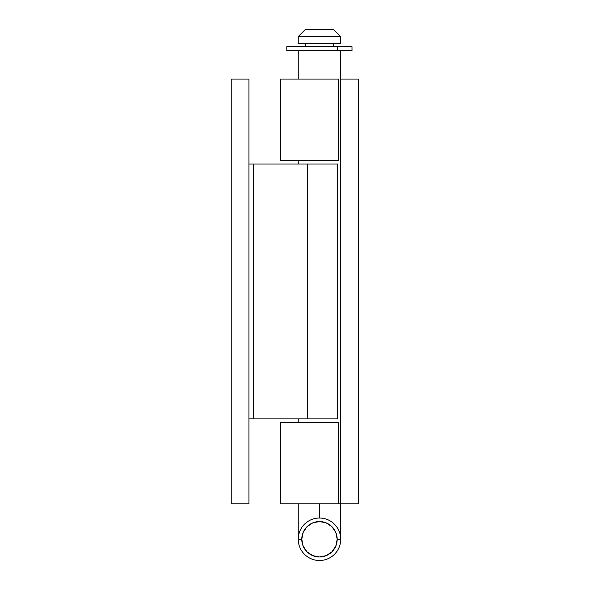<?xml version="1.0" encoding="UTF-8"?>
<svg xmlns="http://www.w3.org/2000/svg" width="590" height="590" viewBox="0 0 590 590"><rect width="100%" height="100%" fill="white"/><g stroke="black" fill="none" stroke-linecap="round" stroke-linejoin="round"><path stroke-width="0.89" d="M337.974 418.9L248.928 418.9L253.265 418.9L253.265 164.02L248.928 164.02L307.272 164.02L253.265 164.02L253.265 418.9L307.272 418.9L307.272 164.02L307.272 418.9L337.628 418.9L337.628 164.02L307.272 164.02L337.974 164.02M337.628 418.9L337.628 164.02M358.418 418.9L358.418 164.02M358.27 418.9L358.757 418.9M358.27 164.02L358.757 164.02M248.928 503.86L248.928 79.06L248.928 503.86L231.228 503.86L248.928 503.86M231.228 503.86L231.228 79.06L248.928 79.06L231.228 79.06L231.228 503.86M319.478 503.86L319.478 518.02L319.478 503.86M298.238 50.74L298.238 79.06L298.238 50.74M298.238 160.48L298.238 164.02L298.238 160.48M298.238 418.9L298.238 422.44L298.238 418.9M338.439 503.86L338.439 422.44L338.439 503.86L280.538 503.86L280.538 422.44L280.538 503.86L358.418 503.86L358.418 79.06L340.718 79.06L340.718 50.74L340.718 503.86L340.718 79.06L358.418 79.06L358.418 503.86L340.718 503.86L340.718 539.26A21.24 21.24 0 0 1 319.478 560.5A21.24 21.24 0 0 1 298.238 539.26A21.24 21.24 0 0 0 319.478 560.5A21.24 21.24 0 0 0 340.718 539.26L337.178 539.26A17.7 17.7 0 0 1 319.478 556.96A17.7 17.7 0 0 1 301.778 539.26L298.238 539.26L301.778 539.26L303.12 546.03L306.962 551.775L312.7 555.61L319.478 556.96L326.248 555.61L331.993 551.775L335.828 546.03L337.178 539.26L335.828 532.49L331.993 526.745L326.248 522.91L319.478 521.56L312.7 522.91L306.962 526.745L303.12 532.49L301.778 539.26A17.7 17.7 0 0 1 319.478 521.56A17.7 17.7 0 0 1 337.178 539.26L340.718 539.26A21.24 21.24 0 0 0 319.478 518.02A21.24 21.24 0 0 0 298.238 539.26A21.24 21.24 0 0 1 319.478 518.02A21.24 21.24 0 0 1 340.718 539.26M333.461 46.676L333.461 43.66L333.461 46.676M305.495 43.66L305.495 46.676L305.495 43.66M298.238 36.58L298.238 43.66L340.718 43.66L340.718 36.58L298.238 36.58L340.718 36.58L333.638 29.5L305.318 29.5L298.238 36.58L305.318 29.5L333.638 29.5L340.718 36.58L340.718 43.66L298.238 43.66L298.238 36.58M280.538 160.48L280.538 79.06L280.538 160.48L338.439 160.48L338.439 79.06L280.538 79.06L338.439 79.06L338.439 160.48L280.538 160.48M338.439 422.44L280.538 422.44L338.439 422.44M351.994 50.74L337.642 50.74L351.994 50.74L352.009 46.676L352.009 50.74L351.994 46.676L286.806 46.676L286.806 50.74L337.642 50.74L337.642 46.676L337.642 50.74L286.806 50.74M351.994 46.676L286.806 46.676M298.238 503.86L298.238 539.26"/></g></svg>

